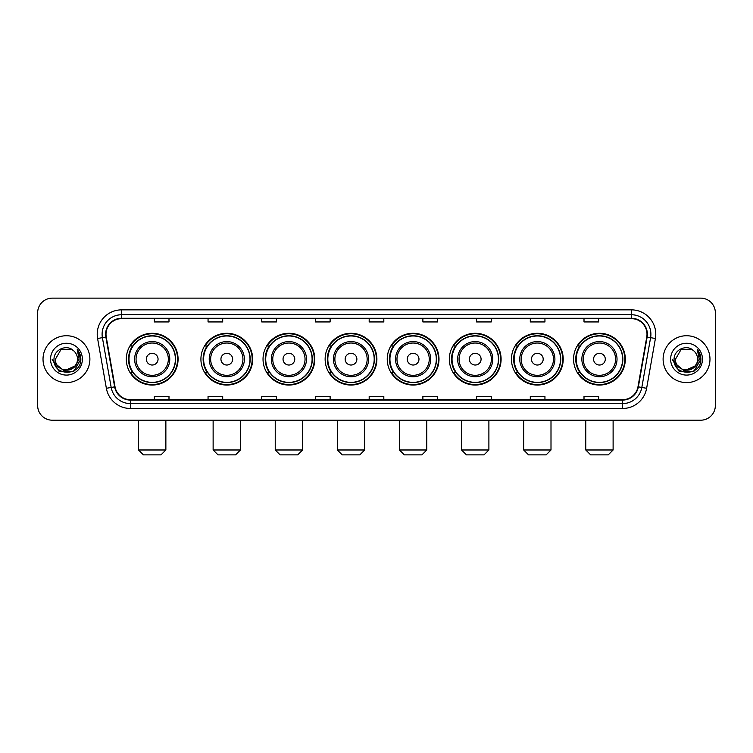 <?xml version="1.0" encoding="UTF-8"?>
<svg xmlns="http://www.w3.org/2000/svg" width="753" height="753" viewBox="0 0 753 753"><rect width="100%" height="100%" fill="white"/><g stroke="black" fill="none" stroke-linecap="round" stroke-linejoin="round"><path stroke-width="1.13" d="M573.56 359.172A25.875 25.875 0 0 0 599.435 385.047A25.875 25.875 0 0 0 625.319 359.172A25.875 25.875 0 0 0 599.435 333.287A25.875 25.875 0 0 0 573.56 359.172M511.456 359.172A25.875 25.875 0 0 0 537.331 385.047A25.875 25.875 0 0 0 563.206 359.172A25.875 25.875 0 0 0 537.331 333.287A25.875 25.875 0 0 0 511.456 359.172M449.343 359.172A25.875 25.875 0 0 0 475.228 385.047A25.875 25.875 0 0 0 501.103 359.172A25.875 25.875 0 0 0 475.228 333.287A25.875 25.875 0 0 0 449.343 359.172M387.24 359.172A25.875 25.875 0 0 0 413.115 385.047A25.875 25.875 0 0 0 438.999 359.172A25.875 25.875 0 0 0 413.115 333.287A25.875 25.875 0 0 0 387.24 359.172M325.136 359.172A25.875 25.875 0 0 0 351.011 385.047A25.875 25.875 0 0 0 376.886 359.172A25.875 25.875 0 0 0 351.011 333.287A25.875 25.875 0 0 0 325.136 359.172M263.032 359.172A25.875 25.875 0 0 0 288.907 385.047A25.875 25.875 0 0 0 314.782 359.172A25.875 25.875 0 0 0 288.907 333.287A25.875 25.875 0 0 0 263.032 359.172M200.919 359.172A25.875 25.875 0 0 0 226.804 385.047A25.875 25.875 0 0 0 252.679 359.172A25.875 25.875 0 0 0 226.804 333.287A25.875 25.875 0 0 0 200.919 359.172M126.316 359.172A25.875 25.875 0 0 0 152.191 385.047A25.875 25.875 0 0 0 178.075 359.172A25.875 25.875 0 0 0 152.191 333.287A25.875 25.875 0 0 0 126.316 359.172M132.528 372.349A23.682 23.682 0 0 1 132.528 345.985M207.131 372.349A23.682 23.682 0 0 1 207.131 345.985M269.235 372.349A23.682 23.682 0 0 1 269.235 345.985M331.339 372.349A23.682 23.682 0 0 1 331.339 345.985M393.452 372.349A23.682 23.682 0 0 1 393.452 345.985M455.556 372.349A23.682 23.682 0 0 1 455.556 345.985M517.659 372.349A23.682 23.682 0 0 1 517.659 345.985M579.763 372.349A23.682 23.682 0 0 1 579.763 345.985M37.65 312.787L37.65 405.547A14.646 14.646 0 0 0 52.296 420.202L700.704 420.202A14.646 14.646 0 0 0 715.35 405.547L715.35 312.787A14.646 14.646 0 0 0 700.704 298.132L52.296 298.132A14.646 14.646 0 0 0 37.65 312.787L37.65 405.547M43.025 359.172A23.437 23.437 0 0 0 66.462 382.599A23.437 23.437 0 0 0 89.889 359.172A23.437 23.437 0 0 0 66.462 335.734A23.437 23.437 0 0 0 43.025 359.172A23.437 23.437 0 0 0 66.462 382.599A23.437 23.437 0 0 0 89.889 359.172A23.437 23.437 0 0 0 66.462 335.734A23.437 23.437 0 0 0 43.025 359.172M663.111 359.172A23.437 23.437 0 0 0 686.538 382.599A23.437 23.437 0 0 0 709.975 359.172A23.437 23.437 0 0 0 686.538 335.734A23.437 23.437 0 0 0 663.111 359.172A23.437 23.437 0 0 0 686.538 382.599A23.437 23.437 0 0 0 709.975 359.172A23.437 23.437 0 0 0 686.538 335.734A23.437 23.437 0 0 0 663.111 359.172M106.004 334.266A15.625 15.625 0 0 1 121.628 318.641L631.372 318.641A15.625 15.625 0 0 1 646.761 336.977L637.979 386.778A15.625 15.625 0 0 1 622.59 399.692L130.41 399.692A15.625 15.625 0 0 1 115.021 386.778L106.239 336.977A15.625 15.625 0 0 1 106.004 334.266M105.618 334.266A16.011 16.011 0 0 0 105.862 337.043L114.644 386.844A16.011 16.011 0 0 0 130.41 400.078L622.59 400.078A16.011 16.011 0 0 0 638.356 386.844L647.138 337.043A16.011 16.011 0 0 0 631.372 318.255L121.628 318.255A16.011 16.011 0 0 0 105.618 334.266M97.589 338.502A24.416 24.416 0 0 1 121.628 309.85L631.372 309.85A24.416 24.416 0 0 1 655.411 338.502L646.629 388.303A24.416 24.416 0 0 1 622.59 408.484L130.41 408.484A24.416 24.416 0 0 1 106.371 388.303L97.589 338.502L102.399 337.655A19.531 19.531 0 0 1 121.628 314.735L631.372 314.735A19.531 19.531 0 0 1 650.601 337.655L641.82 387.456A19.531 19.531 0 0 1 622.59 403.599L130.41 403.599A19.531 19.531 0 0 1 111.18 387.456L102.399 337.655A19.531 19.531 0 0 1 102.097 334.266M700.704 298.132L52.296 298.132M52.296 420.202L700.704 420.202M715.35 405.547L715.35 312.787M638.356 386.844L641.82 387.456L650.601 337.655L655.411 338.502M369.177 318.641L369.177 321.945L383.823 321.945L383.823 318.641M315.469 318.641L315.469 321.945L330.115 321.945L330.115 318.641M261.762 318.641L261.762 321.945L276.407 321.945L276.407 318.641M208.054 318.641L208.054 321.945L222.7 321.945L222.7 318.641M154.346 318.641L154.346 321.945L168.992 321.945L168.992 318.641M422.885 318.641L422.885 321.945L437.531 321.945L437.531 318.641M476.593 318.641L476.593 321.945L491.238 321.945L491.238 318.641M530.3 318.641L530.3 321.945L544.946 321.945L544.946 318.641M584.008 318.641L584.008 321.945L598.654 321.945L598.654 318.641M383.823 399.692L383.823 396.389L369.177 396.389L369.177 399.692M330.115 399.692L330.115 396.389L315.469 396.389L315.469 399.692M276.407 399.692L276.407 396.389L261.762 396.389L261.762 399.692M222.7 399.692L222.7 396.389L208.054 396.389L208.054 399.692M168.992 399.692L168.992 396.389L154.346 396.389L154.346 399.692M437.531 399.692L437.531 396.389L422.885 396.389L422.885 399.692M491.238 399.692L491.238 396.389L476.593 396.389L476.593 399.692M544.946 399.692L544.946 396.389L530.3 396.389L530.3 399.692M598.654 399.692L598.654 396.389L584.008 396.389L584.008 399.692M74.914 366.259C69.06 374.175 54.847 369.111 55.421 359.172C54.743 373.403 78.171 373.403 77.493 359.172C78.171 373.403 54.743 373.403 55.421 359.172L60.937 349.608L71.977 349.608L73.69 350.832C66.913 343.735 53.877 349.58 54 359.172C52.757 376.199 80.373 376.651 80.825 359.99L80.844 359.172C80.806 355.548 79.602 352.366 77.239 349.627L79.14 359.172L74.914 366.259A11.031 11.031 0 0 0 77.493 359.172C78.171 373.403 54.743 373.403 55.421 359.172L60.937 349.608M77.493 359.172A11.031 11.031 0 0 0 73.69 350.832M75.62 365.666L64.109 370.89L54.338 362.748M50.536 359.172A15.917 15.917 0 0 0 66.462 375.088A15.917 15.917 0 0 0 82.378 359.172A15.917 15.917 0 0 0 66.462 343.246A15.917 15.917 0 0 0 50.536 359.172M77.239 349.627L80.844 359.586L80.176 354.804L80.844 359.586L80.176 354.804L80.844 359.586L77.343 349.75L80.844 359.586L77.343 349.75L80.844 359.172L73.653 371.634L59.261 371.634L52.07 359.172M77.343 349.75L80.844 359.595M160.982 454.868L143.409 454.868L138.524 449.983L165.867 449.983L160.982 454.868M158.055 359.172A5.855 5.855 0 0 0 152.191 353.308A5.855 5.855 0 0 0 146.336 359.172A5.855 5.855 0 0 0 152.191 365.026A5.855 5.855 0 0 0 158.055 359.172M169.773 359.172A17.573 17.573 0 0 0 152.191 341.589A17.573 17.573 0 0 0 134.618 359.172A17.573 17.573 0 0 0 152.191 376.745A17.573 17.573 0 0 0 169.773 359.172A17.573 17.573 0 0 1 152.191 376.745A17.573 17.573 0 0 1 134.618 359.172M175.383 359.172A23.192 23.192 0 0 0 152.191 335.979A23.192 23.192 0 0 0 128.998 359.172A23.192 23.192 0 0 0 152.191 382.355A23.192 23.192 0 0 0 175.383 359.172M177.586 359.172A25.386 25.386 0 0 1 130.495 372.349L132.848 372.349A23.409 23.409 0 0 0 167.684 376.716A23.409 23.409 0 0 0 167.684 341.617A23.409 23.409 0 0 0 132.848 345.985L130.495 345.985A25.386 25.386 0 0 1 177.586 359.172M235.585 454.868L218.012 454.868L213.127 449.983L240.471 449.983L235.585 454.868M232.658 359.172A5.855 5.855 0 0 0 226.804 353.308A5.855 5.855 0 0 0 220.94 359.172A5.855 5.855 0 0 0 226.804 365.026A5.855 5.855 0 0 0 232.658 359.172M244.377 359.172A17.573 17.573 0 0 0 226.804 341.589A17.573 17.573 0 0 0 209.221 359.172A17.573 17.573 0 0 0 226.804 376.745A17.573 17.573 0 0 0 244.377 359.172A17.573 17.573 0 0 1 226.804 376.745A17.573 17.573 0 0 1 209.221 359.172M249.996 359.172A23.192 23.192 0 0 0 226.804 335.979A23.192 23.192 0 0 0 203.611 359.172A23.192 23.192 0 0 0 226.804 382.355A23.192 23.192 0 0 0 249.996 359.172M252.189 359.172A25.386 25.386 0 0 1 205.098 372.349L207.452 372.349A23.409 23.409 0 0 0 242.287 376.716A23.409 23.409 0 0 0 242.287 341.617A23.409 23.409 0 0 0 207.452 345.985L205.098 345.985A25.386 25.386 0 0 1 252.189 359.172M297.699 454.868L280.116 454.868L275.231 449.983L302.574 449.983L297.699 454.868M294.762 359.172A5.855 5.855 0 0 0 288.907 353.308A5.855 5.855 0 0 0 283.043 359.172A5.855 5.855 0 0 0 288.907 365.026A5.855 5.855 0 0 0 294.762 359.172M306.48 359.172A17.573 17.573 0 0 0 288.907 341.589A17.573 17.573 0 0 0 271.334 359.172A17.573 17.573 0 0 0 288.907 376.745A17.573 17.573 0 0 0 306.48 359.172A17.573 17.573 0 0 1 288.907 376.745A17.573 17.573 0 0 1 271.334 359.172M312.1 359.172A23.192 23.192 0 0 0 288.907 335.979A23.192 23.192 0 0 0 265.715 359.172A23.192 23.192 0 0 0 288.907 382.355A23.192 23.192 0 0 0 312.1 359.172M314.293 359.172A25.386 25.386 0 0 1 267.211 372.349L269.565 372.349A23.409 23.409 0 0 0 304.4 376.716A23.409 23.409 0 0 0 304.4 341.617A23.409 23.409 0 0 0 269.565 345.985L267.211 345.985A25.386 25.386 0 0 1 314.293 359.172M359.802 454.868L342.229 454.868L337.344 449.983L364.687 449.983L359.802 454.868M356.875 359.172A5.855 5.855 0 0 0 351.011 353.308A5.855 5.855 0 0 0 345.156 359.172A5.855 5.855 0 0 0 351.011 365.026A5.855 5.855 0 0 0 356.875 359.172M368.594 359.172A17.573 17.573 0 0 0 351.011 341.589A17.573 17.573 0 0 0 333.438 359.172A17.573 17.573 0 0 0 351.011 376.745A17.573 17.573 0 0 0 368.594 359.172A17.573 17.573 0 0 1 351.011 376.745A17.573 17.573 0 0 1 333.438 359.172M374.203 359.172A23.192 23.192 0 0 0 351.011 335.979A23.192 23.192 0 0 0 327.819 359.172A23.192 23.192 0 0 0 351.011 382.355A23.192 23.192 0 0 0 374.203 359.172M376.406 359.172A25.386 25.386 0 0 1 329.315 372.349L331.668 372.349A23.409 23.409 0 0 0 366.504 376.716A23.409 23.409 0 0 0 366.504 341.617A23.409 23.409 0 0 0 331.668 345.985L329.315 345.985A25.386 25.386 0 0 1 376.406 359.172M421.906 454.868L404.333 454.868L399.448 449.983L426.791 449.983L421.906 454.868M418.979 359.172A5.855 5.855 0 0 0 413.115 353.308A5.855 5.855 0 0 0 407.26 359.172A5.855 5.855 0 0 0 413.115 365.026A5.855 5.855 0 0 0 418.979 359.172M430.697 359.172A17.573 17.573 0 0 0 413.115 341.589A17.573 17.573 0 0 0 395.541 359.172A17.573 17.573 0 0 0 413.115 376.745A17.573 17.573 0 0 0 430.697 359.172A17.573 17.573 0 0 1 413.115 376.745A17.573 17.573 0 0 1 395.541 359.172M436.307 359.172A23.192 23.192 0 0 0 413.115 335.979A23.192 23.192 0 0 0 389.932 359.172A23.192 23.192 0 0 0 413.115 382.355A23.192 23.192 0 0 0 436.307 359.172M438.51 359.172A25.386 25.386 0 0 1 391.419 372.349L393.772 372.349A23.409 23.409 0 0 0 428.608 376.716A23.409 23.409 0 0 0 428.608 341.617A23.409 23.409 0 0 0 393.772 345.985L391.419 345.985A25.386 25.386 0 0 1 438.51 359.172M484.01 454.868L466.436 454.868L461.551 449.983L488.895 449.983L484.01 454.868M481.082 359.172A5.855 5.855 0 0 0 475.228 353.308A5.855 5.855 0 0 0 469.364 359.172A5.855 5.855 0 0 0 475.228 365.026A5.855 5.855 0 0 0 481.082 359.172M492.801 359.172A17.573 17.573 0 0 0 475.228 341.589A17.573 17.573 0 0 0 457.645 359.172A17.573 17.573 0 0 0 475.228 376.745A17.573 17.573 0 0 0 492.801 359.172A17.573 17.573 0 0 1 475.228 376.745A17.573 17.573 0 0 1 457.645 359.172M498.42 359.172A23.192 23.192 0 0 0 475.228 335.979A23.192 23.192 0 0 0 452.035 359.172A23.192 23.192 0 0 0 475.228 382.355A23.192 23.192 0 0 0 498.42 359.172M500.613 359.172A25.386 25.386 0 0 1 453.522 372.349L455.876 372.349A23.409 23.409 0 0 0 490.711 376.716A23.409 23.409 0 0 0 490.711 341.617A23.409 23.409 0 0 0 455.876 345.985L453.522 345.985A25.386 25.386 0 0 1 500.613 359.172M546.123 454.868L528.54 454.868L523.664 449.983L550.998 449.983L546.123 454.868M543.195 359.172A5.855 5.855 0 0 0 537.331 353.308A5.855 5.855 0 0 0 531.477 359.172A5.855 5.855 0 0 0 537.331 365.026A5.855 5.855 0 0 0 543.195 359.172M554.905 359.172A17.573 17.573 0 0 0 537.331 341.589A17.573 17.573 0 0 0 519.758 359.172A17.573 17.573 0 0 0 537.331 376.745A17.573 17.573 0 0 0 554.905 359.172A17.573 17.573 0 0 1 537.331 376.745A17.573 17.573 0 0 1 519.758 359.172M560.524 359.172A23.192 23.192 0 0 0 537.331 335.979A23.192 23.192 0 0 0 514.139 359.172A23.192 23.192 0 0 0 537.331 382.355A23.192 23.192 0 0 0 560.524 359.172M562.717 359.172A25.386 25.386 0 0 1 515.636 372.349L517.989 372.349A23.409 23.409 0 0 0 552.824 376.716A23.409 23.409 0 0 0 552.824 341.617A23.409 23.409 0 0 0 517.989 345.985L515.636 345.985A25.386 25.386 0 0 1 562.717 359.172M608.226 454.868L590.653 454.868L585.768 449.983L613.111 449.983L608.226 454.868M605.299 359.172A5.855 5.855 0 0 0 599.435 353.308A5.855 5.855 0 0 0 593.58 359.172A5.855 5.855 0 0 0 599.435 365.026A5.855 5.855 0 0 0 605.299 359.172M617.018 359.172A17.573 17.573 0 0 0 599.435 341.589A17.573 17.573 0 0 0 581.862 359.172A17.573 17.573 0 0 0 599.435 376.745A17.573 17.573 0 0 0 617.018 359.172A17.573 17.573 0 0 1 599.435 376.745A17.573 17.573 0 0 1 581.862 359.172M622.627 359.172A23.192 23.192 0 0 0 599.435 335.979A23.192 23.192 0 0 0 576.243 359.172A23.192 23.192 0 0 0 599.435 382.355A23.192 23.192 0 0 0 622.627 359.172M624.83 359.172A25.386 25.386 0 0 1 577.739 372.349L580.092 372.349A23.409 23.409 0 0 0 614.928 376.716A23.409 23.409 0 0 0 614.928 341.617A23.409 23.409 0 0 0 580.092 345.985L577.739 345.985A25.386 25.386 0 0 1 624.83 359.172M697.579 359.172C698.257 373.403 674.829 373.403 675.507 359.172L681.023 349.608L692.063 349.608L693.767 350.832C687 343.735 673.963 349.58 674.086 359.172C672.843 376.199 700.459 376.651 700.911 359.99L700.93 359.172C700.892 355.548 699.688 352.366 697.325 349.627L699.226 359.172L695 366.259A11.031 11.031 0 0 0 697.579 359.172C698.257 373.403 674.829 373.403 675.507 359.172C674.829 373.403 698.257 373.403 697.579 359.172A11.031 11.031 0 0 0 693.767 350.832M695 366.259C689.146 374.175 674.933 369.111 675.507 359.172M695.706 365.666L684.195 370.89L674.424 362.748M670.622 359.172A15.917 15.917 0 0 0 686.538 375.088A15.917 15.917 0 0 0 702.464 359.172A15.917 15.917 0 0 0 686.538 343.246A15.917 15.917 0 0 0 670.622 359.172M697.325 349.627L700.93 359.586L700.262 354.804L700.93 359.586L700.262 354.804L700.93 359.586L697.429 349.75L700.93 359.586L697.429 349.75L700.93 359.172L693.739 371.634L679.347 371.634L672.156 359.172M697.429 349.75L700.93 359.595M631.372 309.85L631.372 318.255M102.399 337.655L105.862 337.043M130.41 408.484L130.41 400.078M622.59 400.078L622.59 408.484M106.371 388.303L114.644 386.844M647.138 337.043L650.601 337.655M121.628 309.85L121.628 318.255M641.82 387.456L646.629 388.303M168.343 359.172A16.152 16.152 0 0 0 152.191 343.02A16.152 16.152 0 0 0 136.048 359.172A16.152 16.152 0 0 0 152.191 375.314A16.152 16.152 0 0 0 168.343 359.172M242.946 359.172A16.152 16.152 0 0 0 226.804 343.02A16.152 16.152 0 0 0 210.652 359.172A16.152 16.152 0 0 0 226.804 375.314A16.152 16.152 0 0 0 242.946 359.172M305.05 359.172A16.152 16.152 0 0 0 288.907 343.02A16.152 16.152 0 0 0 272.755 359.172A16.152 16.152 0 0 0 288.907 375.314A16.152 16.152 0 0 0 305.05 359.172M367.163 359.172A16.152 16.152 0 0 0 351.011 343.02A16.152 16.152 0 0 0 334.869 359.172A16.152 16.152 0 0 0 351.011 375.314A16.152 16.152 0 0 0 367.163 359.172M429.266 359.172A16.152 16.152 0 0 0 413.115 343.02A16.152 16.152 0 0 0 396.972 359.172A16.152 16.152 0 0 0 413.115 375.314A16.152 16.152 0 0 0 429.266 359.172M491.37 359.172A16.152 16.152 0 0 0 475.228 343.02A16.152 16.152 0 0 0 459.076 359.172A16.152 16.152 0 0 0 475.228 375.314A16.152 16.152 0 0 0 491.37 359.172M553.483 359.172A16.152 16.152 0 0 0 537.331 343.02A16.152 16.152 0 0 0 521.189 359.172A16.152 16.152 0 0 0 537.331 375.314A16.152 16.152 0 0 0 553.483 359.172M615.587 359.172A16.152 16.152 0 0 0 599.435 343.02A16.152 16.152 0 0 0 583.293 359.172A16.152 16.152 0 0 0 599.435 375.314A16.152 16.152 0 0 0 615.587 359.172M165.867 420.202L165.867 449.983M138.524 420.202L138.524 449.983M240.471 420.202L240.471 449.983M213.127 420.202L213.127 449.983M302.574 420.202L302.574 449.983M275.231 420.202L275.231 449.983M364.687 420.202L364.687 449.983M337.344 420.202L337.344 449.983M426.791 420.202L426.791 449.983M399.448 420.202L399.448 449.983M488.895 420.202L488.895 449.983M461.551 420.202L461.551 449.983M550.998 420.202L550.998 449.983M523.664 420.202L523.664 449.983M613.111 420.202L613.111 449.983M585.768 420.202L585.768 449.983"/></g></svg>

